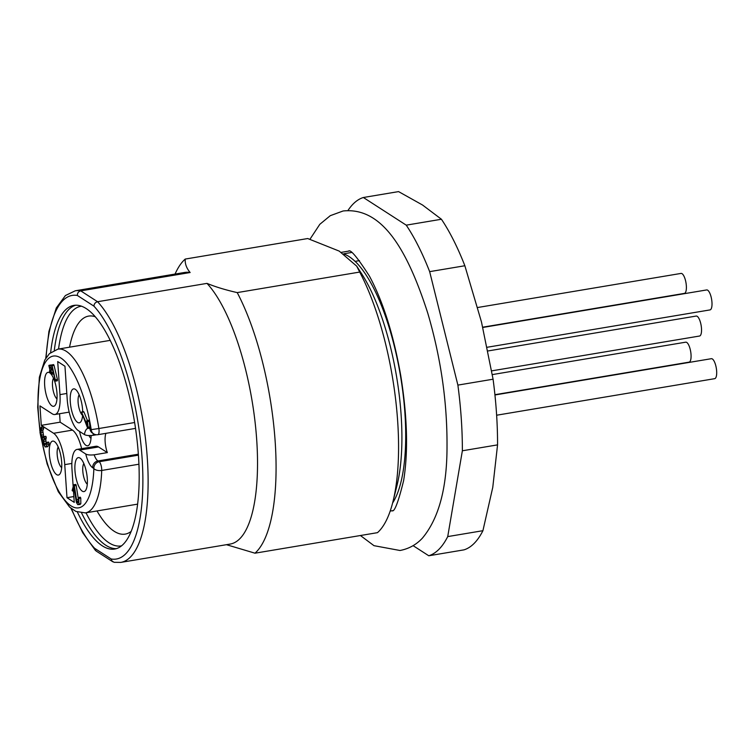 <?xml version="1.0" encoding="UTF-8"?>
<svg xmlns="http://www.w3.org/2000/svg" width="754" height="754" viewBox="0 0 754 754"><rect width="100%" height="100%" fill="white"/><g stroke="black" fill="none" stroke-linecap="round" stroke-linejoin="round"><path stroke-width="1.13" d="M343.73 253.796L351.487 252.496M50.65 352.533A123.524 40.584 80.5 0 1 73.845 305.398A123.524 40.584 80.5 0 1 134.297 420.515A123.524 40.584 80.5 0 1 114.693 549.044A123.524 40.584 80.5 0 1 77.389 512.06M359.46 260.639L355.115 261.365A131.62 43.242 80.5 0 1 401.26 380.676A131.62 43.242 80.5 0 1 392.617 502.975M344.276 254.155A131.62 43.242 80.5 0 1 355.059 261.374L355.115 261.365M422.523 205.003L398.564 191.601L363.362 197.501L406.236 225.154L441.429 219.254L422.523 205.003M482.918 530.693L492.767 487.357L497.555 444.879L462.362 450.779L447.725 536.594L482.918 530.693A182.251 59.877 -99.5 0 1 463.964 549.864L428.772 555.764L413.088 545.651M447.725 536.594A182.251 59.877 80.5 0 1 428.772 555.764M497.555 444.879A182.251 59.877 -99.5 0 0 493.078 379.205L481.495 322.052L464.86 265.747L429.657 271.647L457.885 385.106L493.078 379.205M457.885 385.106A182.251 59.877 80.5 0 1 462.362 450.779M464.86 265.747A182.251 59.877 -99.5 0 0 441.429 219.254M406.236 225.154A182.251 59.877 80.5 0 1 429.657 271.647M347.962 210.498A182.251 59.877 80.5 0 1 363.362 197.501M45.758 358.301L48.916 331.43L56.296 307.971L65.419 295.54L75.277 290.79L184.683 272.448A137.699 45.24 80.5 0 1 190.14 272.524L80.744 290.865C78.473 291.487 77.342 293.014 77.36 295.464A133.647 43.911 -99.5 0 0 46.117 357.745M75.277 290.79A137.699 45.24 80.5 0 1 80.744 290.865L97.577 301.723L206.982 283.381A137.699 45.24 80.5 0 1 256.096 432.099A137.699 45.24 80.5 0 1 230.206 544.058L120.81 562.399A137.699 45.24 80.5 0 0 146.691 450.44A137.699 45.24 80.5 0 0 97.577 301.723C95.296 302.335 94.08 303.815 93.948 306.162L77.36 295.464M206.982 283.381C215.456 286.878 225.531 289.951 237.218 292.599L359.705 272.062L356.661 266.105L339.234 251.11L307.717 238.537L185.23 259.065C184.881 263.73 186.511 268.217 190.14 272.524M356.67 266.105L361.458 273.457A134.664 44.241 -99.5 0 1 396.99 485.453L392.947 501.702A153.901 50.565 -99.5 0 1 377.471 532.663L254.984 553.191L226.454 544.69M237.218 292.599A153.901 50.565 80.5 0 1 275.172 441.646A153.901 50.565 80.5 0 1 254.984 553.191M392.947 501.702A153.901 50.565 -99.5 0 0 359.705 272.062M174.994 274.07L176.276 271.468A153.901 50.565 80.5 0 1 185.23 259.065M97.002 510.948A110.536 36.315 -99.5 0 0 125.192 534.115A110.536 36.315 -99.5 0 0 131.205 531.363M95.23 316.737A110.536 36.315 -99.5 0 0 88.642 316.096A110.536 36.315 -99.5 0 0 69.547 347.189M96.078 550.995L94.599 548.29L111.177 558.987L111.969 561.004L114.108 562.314M492.334 374.597L685.725 342.175A10.122 3.327 80.5 0 1 690.683 351.609A10.122 3.327 80.5 0 1 689.071 362.146L494.916 394.691M477.697 307.5L681.041 273.419A10.122 3.327 80.5 0 1 685.999 282.854A10.122 3.327 80.5 0 1 684.387 293.391L482.749 327.189M482.814 327.462L706.658 289.941A10.122 3.327 80.5 0 1 711.616 299.376A10.122 3.327 80.5 0 1 710.004 309.913L487.235 347.255M487.989 350.959L696.196 316.058A10.122 3.327 80.5 0 1 697.205 316.322A10.122 3.327 80.5 0 1 701.352 326.944A10.122 3.327 80.5 0 1 699.542 336.03L491.702 370.864M494.944 394.973L711.342 358.697A10.122 3.327 80.5 0 1 716.3 368.131A10.122 3.327 80.5 0 1 714.698 378.668L496.641 415.218M89 435.567A11.14 3.657 -99.5 0 0 90.998 438.385M45.155 446.952L46.343 446.377L47.087 442.909L46.569 442.579L45.023 445.03L44.203 443.672L43.732 441.401L44.241 437.132L43.732 436.802L42.592 438.206L40.707 432.871L41.724 428.941L41.121 427.235L39.981 432.41L40.754 436.198L42.987 440.261L43.779 444.719L45.155 446.952L47.559 446.783M43.921 439.554L45.806 439.233L46.22 438.197L46.126 436.82L43.732 436.802M40.886 431.024L42.771 430.713L43.609 428.621L43.515 427.245L41.121 427.235M46.343 446.377L48.228 446.057L49.067 443.974L48.972 442.598L46.569 442.579M87.502 421.665L88.048 427.235L88.039 428.084L87.53 427.923L81.573 412.212L87.106 424.719L86.823 420.789L87.502 421.665L89.387 421.354L89.924 427.763L87.53 427.923M86.823 420.789L89.217 420.628L89.387 421.354M81.573 412.212L83.967 412.061L87.379 420.43M76.785 501.353L77.615 502.72L78.331 502.362L78.256 497.706L78.868 498.422L78.934 504.068L77.747 504.652L76.371 502.418L73.949 487.565L72.648 490.816L72.13 490.477L73.713 484.926L74.363 485.821L76.785 501.353L78.482 501.071M73.713 484.926L76.107 484.945L78.67 501.042M74.382 490.524L72.13 490.477M80.16 504.473L77.747 504.652M78.256 497.706L80.763 498.111L80.819 503.757L79.632 504.332M48.84 365.52L50.264 368.395L51.564 365.134L52.092 365.454L55.551 380.949L51.894 367.556L50.867 370.101L51.866 374.05L50.433 371.185L50.009 372.259L49.491 371.948L49.83 369.479L48.84 365.52L51.319 365.747M50.772 372.137L49.491 371.948M53.383 373.796L51.347 373.739M55.532 379.78L57.427 379.469L57.436 380.629L55.023 380.619M51.564 365.134L53.977 365.134L57.427 379.469M58.209 447.018A11.14 3.657 -99.5 0 0 57.181 454.568A11.14 3.657 -99.5 0 0 61.668 467.668M83.826 463.54A11.14 3.657 -99.5 0 0 82.799 471.09A11.14 3.657 -99.5 0 0 87.285 484.191M79.142 394.785A11.14 3.657 -99.5 0 0 78.114 402.334A11.14 3.657 -99.5 0 0 82.356 415.218M53.525 378.263A11.14 3.657 -99.5 0 0 52.497 385.812A11.14 3.657 -99.5 0 0 56.984 398.913M91.102 435.558A17.21 5.655 80.5 0 1 89.443 444.398A17.21 5.655 80.5 0 1 79.575 431.439M44.335 438.508L46.22 438.197M46.126 436.82L45.617 436.491L46.126 436.82M43.741 436.764L42.771 430.713M40.707 432.871L42.592 432.56M41.724 428.941L43.609 428.621M43.515 427.245L43.006 426.915L43.515 427.245M47.04 446.641L48.228 446.057M47.182 444.285L49.067 443.974M48.972 442.598L48.454 442.268L48.972 442.598M46.173 443.588L45.806 439.233M43.732 441.401L45.617 441.081M88.718 420.468L89.217 420.628L88.718 420.468M83.458 411.901L83.967 412.061L83.458 411.901M76.399 499.676L78.284 499.365M74.363 485.821L76.248 485.501M75.598 484.615L76.107 484.945L75.598 484.615M74.533 490.505L74.015 490.166L74.533 490.505M78.934 504.068L80.819 503.757M78.868 498.422L80.763 498.111M80.141 497.386L80.65 497.725L80.141 497.386M50.725 365.209L51.244 365.52L50.725 365.209M50.867 370.101L52.431 369.837M57.436 380.629L56.918 380.308L57.436 380.629M52.167 365.69L54.052 365.37M53.459 364.823L53.977 365.134L53.459 364.823M49.349 454.115A17.21 5.655 80.5 0 1 54.788 441.844A17.21 5.655 80.5 0 1 61.093 457.15A17.21 5.655 80.5 0 1 60.122 473.672A17.21 5.655 80.5 0 1 53.77 471.109A17.21 5.655 80.5 0 1 49.349 454.115M74.966 470.637A17.21 5.655 80.5 0 1 80.405 458.366A17.21 5.655 80.5 0 1 86.71 473.672A17.21 5.655 80.5 0 1 85.739 490.194A17.21 5.655 80.5 0 1 79.387 487.631A17.21 5.655 80.5 0 1 74.966 470.637M82.572 415.756A17.21 5.655 80.5 0 1 81.046 421.439A17.21 5.655 80.5 0 1 74.703 418.875A17.21 5.655 80.5 0 1 70.282 401.882A17.21 5.655 80.5 0 1 75.711 389.611A17.21 5.655 80.5 0 1 82.695 411.778M44.665 385.36A17.21 5.655 80.5 0 1 50.094 373.089A17.21 5.655 80.5 0 1 56.399 388.395A17.21 5.655 80.5 0 1 55.428 404.917A17.21 5.655 80.5 0 1 49.085 402.353A17.21 5.655 80.5 0 1 44.665 385.36M41.281 425.341L53.6 433.277L72.459 430.119L60.141 422.174L41.281 425.341L39.953 405.888L52.271 413.833A26.324 8.652 -99.5 0 0 54.901 414.512A26.324 8.652 -99.5 0 0 59.971 394.625L57.709 361.562L64.957 366.237L67.21 399.3A26.324 8.652 -99.5 0 0 78.359 430.657L84.41 434.558A20.235 6.645 80.5 0 1 90.028 428.885L91.215 429.648A76.946 25.278 -99.5 0 0 54.59 355.963A76.946 25.278 -99.5 0 0 40.094 429.959M60.141 422.174L59.566 413.729M73.845 496.547L66.993 497.697L64.74 464.634A26.324 8.652 -99.5 0 0 53.6 433.277M72.459 430.119A26.324 8.652 80.5 0 1 81.63 448.658M66.993 497.697L74.241 502.371L73.458 490.845M73.147 486.339L71.988 469.308A26.324 8.652 -99.5 0 1 77.049 449.422A26.324 8.652 -99.5 0 1 79.679 450.1L85.749 454.012C87.36 454.954 90.16 455.218 94.137 454.822L107.341 452.607L98.548 446.943L79.679 450.1M77.049 449.422L95.918 446.264A26.324 8.652 80.5 0 1 98.548 446.943M107.341 452.607A14.156 4.656 80.5 0 1 105.928 433.343M96.437 434.766L92.799 435.369C88.84 435.765 86.05 435.501 84.41 434.558M111.177 558.987A133.647 43.911 -99.5 0 0 142.091 458.064A133.647 43.911 -99.5 0 0 93.948 306.162M71.404 508.611A133.647 43.911 -99.5 0 0 94.599 548.29M54.326 350.233A123.524 40.584 80.5 0 1 75.607 305.229M116.418 548.639A123.524 40.584 80.5 0 1 81.62 513.04M86.003 512.795A121.498 39.915 -99.5 0 0 121.592 545.83M81.423 306.199A121.498 39.915 -99.5 0 0 58.548 349.027M41.772 436.849L43.657 436.538M41.168 435.152L43.053 434.832M44.203 443.672L46.088 443.361M88.048 427.235L89.933 426.915M51.781 372.655L53.063 372.438M59.971 394.625L66.814 393.475M71.847 463.446L64.74 464.634M41.338 437.838A76.946 25.278 -99.5 0 0 71.668 506.264A76.946 25.278 -99.5 0 0 93.864 468.526A6.079 5.495 -57.2 0 1 99.132 461.74L138.425 455.152M94.137 454.822A14.156 4.656 -99.5 0 0 97.935 460.967L99.132 461.74A6.079 1.998 -99.5 0 1 101.724 470.458A6.079 3.035 -178 0 1 93.864 468.526L92.676 467.753A6.079 5.495 -57.2 0 1 97.935 460.967L138.359 454.191M93.732 433.899A14.156 4.656 -99.5 0 0 92.799 435.369M93.581 433.804A6.079 6.079 0 0 0 97.879 434.69A6.079 1.998 -99.5 0 0 98.868 428.517L91.215 429.648A6.079 5.495 -57.2 0 0 93.581 433.804L92.393 433.041A6.079 5.495 -57.2 0 1 90.028 428.885M92.676 467.753A20.235 6.645 80.5 0 1 85.749 454.012M138.934 464.219L101.724 470.458A83.025 27.276 80.5 0 1 85.362 512.899L75.815 511.391L69.594 507.074L58.294 491.721L47.125 463.946L40.669 435.972M39.953 431.363L37.7 407.217L39.359 377.245L44.806 359.969L49.444 353.617L57.907 349.14A83.025 27.276 80.5 0 1 98.868 428.517L134.627 422.523M341.383 252.345L349.055 251.054M390.195 511.08L392.58 510.675M112.827 561.796L96.097 551.014M95.447 550.467L82.686 532.663L70.895 508.205M114.127 562.314L120.81 562.399M43.883 436.604L45.768 436.283M41.272 427.037L43.166 426.717M46.729 442.372L48.614 442.061M88.887 420.185L87.002 420.496M83.637 411.618L81.752 411.938M89.745 428.046L87.86 428.357M75.758 484.417L73.873 484.728M74.373 490.684L72.488 491.005M80.292 497.188L78.407 497.499M50.886 364.993L49.001 365.313M51.724 372.146L49.839 372.457M53.581 373.937L51.696 374.257M57.276 380.827L55.381 381.138M53.619 364.606L51.734 364.927M69.18 412.118L54.901 414.512M85.362 512.899L137.633 504.134M57.907 349.14L110.178 340.374M97.879 434.69L135.532 428.385M360.421 535.519L373.975 545.67L400.006 550.495C408.904 548.789 416.387 544.642 422.457 538.073C438.941 518.271 447.122 487.499 447.018 445.765C447.207 401.684 440.788 357.5 427.782 313.202C406.971 248.575 381.703 206.888 343.089 210.988L330.271 215.682L319.809 224.315L309.969 239.235M392.325 510.873C394.719 511.542 398.48 501.476 403.607 480.694C408.31 451.769 407.349 416.679 400.713 375.426C393.56 334.823 383.136 301.732 369.451 276.143C357.735 257.934 350.836 249.536 348.753 250.95"/></g></svg>
